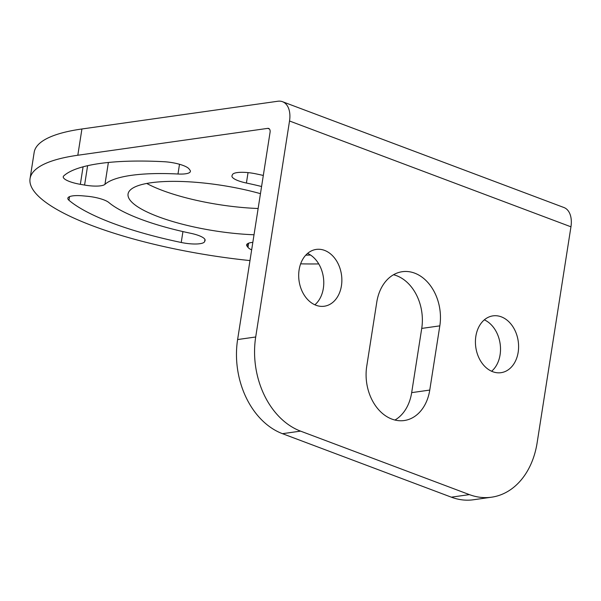 <?xml version="1.0" encoding="UTF-8"?>
<svg xmlns="http://www.w3.org/2000/svg" width="601" height="601" viewBox="0 0 601 601"><rect width="100%" height="100%" fill="white"/><g stroke="black" fill="none" stroke-linecap="round" stroke-linejoin="round"><path stroke-width="0.9" d="M269.421 128.997L267.738 128.366L77.814 155.246A190.772 47.952 -171.1 0 0 30.05 178.64L34.167 152.369A190.772 47.952 -171.1 0 1 81.924 128.982L277.88 101.238A22.891 14.093 -69.4 0 1 282.508 101.704A22.891 14.093 -69.4 0 1 289.524 120.996L255.703 336.988A76.312 56.99 -98.1 0 0 300.56 431.127L469.411 494.615A76.312 56.99 -98.1 0 0 491.535 497.2L473.445 499.762A76.312 56.99 -98.1 0 1 451.328 497.17L469.411 494.615M146.734 183.455A91.57 23.018 -171.1 0 0 258.137 208.502M491.535 497.2A76.312 56.99 -98.1 0 0 537.129 442.802L570.95 226.81A22.891 14.093 -69.4 0 0 563.933 207.518L282.508 101.704M30.05 178.64A190.772 47.952 -171.1 0 0 249.978 260.579M300.635 263.839A190.772 47.952 -171.1 0 0 318.755 263.922M260.458 193.665A91.57 23.018 -171.1 0 0 150.986 182.757A91.57 23.018 -171.1 0 0 128.058 193.988A91.57 23.018 -171.1 0 0 254.02 234.766M181.232 242.481A19.232 4.831 8.9 0 0 204.603 241.647L205.031 240.618A19.232 4.831 8.9 0 0 205.106 240.332A19.232 4.831 8.9 0 0 190.645 233.271A118.277 29.727 -171.1 0 1 108.834 202.514A19.232 4.831 8.9 0 0 86.965 196.226L82.795 195.851A19.232 4.831 8.9 0 0 67.83 198.24A19.232 4.831 8.9 0 0 68.972 200.276A161.015 40.47 -171.1 0 0 181.232 242.481L182.937 231.58M84.583 185.063L80.339 184.334A19.232 4.831 8.9 0 1 63.248 176.777A19.232 4.831 8.9 0 1 63.759 175.898A161.015 40.47 -171.1 0 1 163.968 161.714A19.232 4.831 8.9 0 1 189.067 168.941L189.969 170.143A19.232 4.831 8.9 0 1 190.389 171.435A19.232 4.831 8.9 0 1 177.986 174.012A118.277 29.727 -171.1 0 0 104.95 184.349A19.232 4.831 8.9 0 1 84.583 185.063L87.618 165.688M261.578 186.505A118.277 29.727 -171.1 0 0 246.41 183.035A19.232 4.831 8.9 0 1 231.941 175.98A19.232 4.831 8.9 0 1 232.024 175.695L232.452 174.666A19.232 4.831 8.9 0 1 255.823 173.824A161.015 40.47 -171.1 0 1 263.313 175.439M251.654 249.896A19.232 4.831 8.9 0 1 247.988 247.364L247.079 246.162A19.232 4.831 8.9 0 1 246.665 244.87A19.232 4.831 8.9 0 1 252.833 242.361M305.759 255.17A161.015 40.47 -171.1 0 0 310.544 255.034M267.738 128.366A4.575 2.817 110.6 0 1 268.662 128.456A4.575 2.817 110.6 0 1 270.067 132.318L237.613 339.55L255.703 336.988M376.774 302.16L366.723 366.37A42.731 31.913 81.9 0 0 404.233 420.535A42.731 31.913 81.9 0 0 429.76 390.072L439.819 325.862A42.731 31.913 81.9 0 0 402.309 271.697A42.731 31.913 81.9 0 0 376.774 302.16M341.436 285.783A28.69 21.426 -98.1 0 1 324.292 306.232A28.69 21.426 -98.1 0 1 299.11 269.864A28.69 21.426 -98.1 0 1 316.254 249.415A28.69 21.426 -98.1 0 1 341.436 285.783M518.175 352.231A28.69 21.426 -98.1 0 1 501.031 372.68A28.69 21.426 -98.1 0 1 475.849 336.32A28.69 21.426 -98.1 0 1 492.985 315.863A28.69 21.426 -98.1 0 1 518.175 352.231M237.613 339.55A76.312 56.99 -98.1 0 0 282.47 433.682L451.328 497.17M394.94 420.046A42.731 31.913 81.9 0 0 411.67 392.633L421.729 328.416A42.731 31.913 81.9 0 0 393.512 274.747M307.592 253.404A28.69 21.426 -98.1 0 1 323.346 288.337A28.69 21.426 -98.1 0 1 314.864 304.805M484.331 319.852A28.69 21.426 -98.1 0 1 500.085 354.793A28.69 21.426 -98.1 0 1 491.603 371.253M81.924 128.982L77.814 155.246M570.95 226.81L289.524 120.996M282.47 433.682L300.56 431.127M429.76 390.072L411.67 392.633M439.819 325.862L421.729 328.416M68.972 200.276L69.536 196.655M204.603 241.647L204.949 239.446M205.031 240.618L205.121 240.032M104.95 184.349L108.383 162.465M177.986 174.012L179.504 164.276M80.339 184.334L83.081 166.808M246.41 183.035L248.04 172.622M247.079 246.162L247.454 243.773M247.988 247.364L248.641 243.172"/></g></svg>
